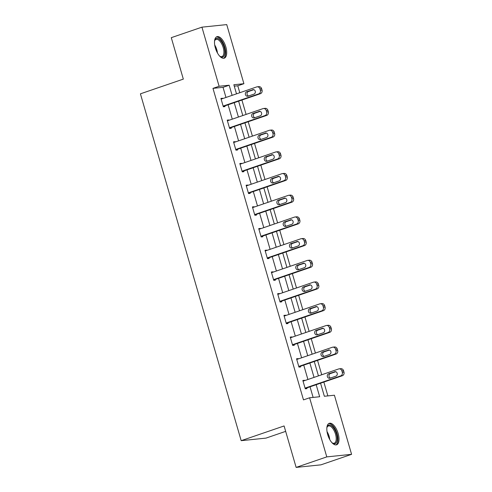 <?xml version="1.0" encoding="UTF-8"?>
<svg xmlns="http://www.w3.org/2000/svg" width="492" height="492" viewBox="0 0 492 492"><rect width="100%" height="100%" fill="white"/><g stroke="black" fill="none" stroke-linecap="round" stroke-linejoin="round"><path stroke-width="0.74" d="M327.69 434.59A11.347 5.148 -108.9 0 1 329.24 423.323A11.347 5.148 -108.9 0 1 338.152 433.513A11.347 5.148 -108.9 0 1 336.602 444.786A11.347 5.148 -108.9 0 1 327.69 434.59M215.373 47.976A11.347 5.148 -108.9 0 1 216.917 36.703A11.347 5.148 -108.9 0 1 225.828 46.894A11.347 5.148 -108.9 0 1 224.278 58.167A11.347 5.148 -108.9 0 1 215.373 47.976M285.661 431.367L265.981 438.114L241.185 440.672L140.417 93.831L183.325 79.114L171.284 37.669L201.935 27.158L226.738 24.6L243.909 83.708L233.854 84.741L236.498 93.849M239.788 92.724L237.777 85.805L243.909 83.708M327.869 395.9L323.853 382.075M321.725 374.756L317.549 360.384M315.421 353.065L311.245 338.687M309.124 331.368L304.942 316.996M302.82 309.671L298.644 295.298M296.516 287.98L292.34 273.601M290.212 266.283L286.036 251.91M283.909 244.585L279.733 230.213M277.605 222.894L273.429 208.516M271.301 201.197L267.125 186.825M264.997 179.506L260.822 165.127M258.7 157.809L254.518 143.43M252.396 136.112L248.22 121.739M246.092 114.421L241.916 100.042M320.563 383.207L324.357 396.263L334.412 395.224L351.583 454.331L326.78 456.89L309.609 397.782L319.665 396.743L316.172 384.713M326.78 456.89L296.135 467.4L320.938 464.842L351.583 454.331M237.777 85.805L234.266 86.168M225.976 97.459L223.03 87.33L212.975 88.363L303.484 399.885L309.609 397.782M313.121 397.419L310.04 386.817M307.912 379.498L303.736 365.119M301.608 357.801L297.432 343.422M295.311 336.104L291.129 321.731M289.007 314.413L284.831 300.034M282.703 292.715L278.527 278.343M276.399 271.018L272.224 256.646M270.096 249.327L265.92 234.948M263.792 227.63L259.616 213.257M257.488 205.939L253.312 191.56M251.184 184.242L247.009 169.863M244.887 162.544L240.705 148.172M238.583 140.853L234.407 126.475M232.279 119.156L228.103 104.778M222.679 98.591L222.581 98.259L220.908 98.437L223.331 106.776L225.01 106.604L224.807 105.909M228.983 120.288L228.885 119.956L227.212 120.128L229.635 128.474L231.308 128.301L231.111 127.606M235.287 141.979L235.188 141.653L233.516 141.825L235.939 150.171L237.611 149.999L237.408 149.297M241.59 163.676L241.492 163.344L239.819 163.522L242.242 171.862L243.915 171.69L243.712 170.995M247.888 185.373L247.796 185.041L246.117 185.213L248.546 193.559L250.219 193.387L250.016 192.692M254.192 207.064L254.1 206.738L252.421 206.911L254.844 215.256L256.523 215.078L256.32 214.383M260.496 228.762L260.403 228.429L258.724 228.602L261.147 236.947L262.826 236.775L262.623 236.08M266.799 250.459L266.707 250.127L265.028 250.299L267.451 258.644L269.13 258.472L268.927 257.777M273.103 272.15L273.005 271.824L271.332 271.996L273.755 280.342L275.434 280.163L275.231 279.468M279.407 293.847L279.308 293.515L277.636 293.687L280.059 302.033L281.731 301.86L281.535 301.166M285.711 315.544L285.612 315.212L283.939 315.384L286.362 323.73L288.035 323.558L287.832 322.863M292.014 337.235L291.916 336.909L290.243 337.082L292.666 345.427L294.339 345.249L294.136 344.554M298.312 358.932L298.22 358.6L296.541 358.773L298.97 367.118L300.643 366.946L300.44 366.251M304.616 380.63L304.523 380.298L302.844 380.47L305.268 388.815L306.947 388.643L306.744 387.948M296.135 467.4L284.093 425.955L241.185 440.672M212.975 88.363L219.106 86.266L201.935 27.158M232.107 95.356L229.161 85.227L219.106 86.266M314.044 377.395L309.868 363.016M307.74 355.698L303.564 341.325M301.436 334.007L297.26 319.628M295.132 312.309L290.957 297.931M288.835 290.612L284.653 276.24M282.531 268.921L278.355 254.542M276.227 247.224L272.051 232.845M269.923 225.527L265.748 211.154M263.62 203.836L259.444 189.457M257.316 182.138L253.14 167.76M251.012 160.441L246.836 146.069M244.708 138.75L240.533 124.371M238.411 117.053L234.229 102.674M238.626 101.168L242.802 115.546M244.93 122.865L249.106 137.243M251.234 144.562L255.41 158.934M257.537 166.253L261.713 180.632M263.841 187.95L268.017 202.329M270.139 209.647L274.321 224.02M276.442 231.338L280.618 245.717M282.746 253.036L286.922 267.408M289.05 274.733L293.226 289.105M295.354 296.424L299.53 310.803M301.657 318.121L305.833 332.494M307.961 339.818L312.137 354.191M314.265 361.509L318.441 375.888M223.03 87.33L229.161 85.227M221.013 98.8L222.581 98.259M227.316 120.497L228.885 119.956M233.62 142.188L235.188 141.653M239.924 163.885L241.492 163.344M246.228 185.582L247.796 185.041M252.531 207.273L254.1 206.738M258.829 228.971L260.403 228.429M265.133 250.668L266.707 250.127M271.436 272.359L273.005 271.824M277.74 294.056L279.308 293.515M284.044 315.747L285.612 315.212M290.348 337.444L291.916 336.909M296.651 359.142L298.22 358.6M302.955 380.833L304.523 380.298M221.111 99.132L256.689 86.924A2.909 2.577 -95.9 0 1 257.199 86.813A2.909 2.577 -95.9 0 1 259.948 88.867L260.354 90.257A2.909 2.577 -95.9 0 1 258.706 93.88L223.128 106.081M223.233 106.45L260.385 93.708L258.706 93.88M252.636 89.692A2.325 2.06 84.1 0 1 253.933 94.144L248.048 96.161A2.325 2.06 84.1 0 1 246.75 91.709L253.466 89.605M248.54 95.989A2.325 2.06 84.1 0 1 248.429 91.537L253.823 89.685M257.199 86.813L258.872 86.641A2.909 2.577 84.1 0 1 261.621 88.695L262.027 90.085A2.909 2.577 84.1 0 1 260.385 93.708M214.53 41.242A9.815 4.459 -108.9 0 1 214.727 40.516A9.815 4.459 -108.9 0 1 214.992 39.877A9.815 4.459 -108.9 0 1 222.175 42.675A9.815 4.459 -108.9 0 1 224.241 55.67A9.815 4.459 -108.9 0 1 220.213 56.5A9.815 4.459 -108.9 0 1 219.61 56.045M219.875 56.26A9.09 4.127 71.1 0 0 221.953 56.58A9.09 4.127 71.1 0 0 223.288 55.295A9.09 4.127 71.1 0 0 222.212 44.883A9.09 4.127 71.1 0 0 216.056 39.385A9.09 4.127 71.1 0 0 214.721 40.67A9.09 4.127 71.1 0 0 214.61 40.91M223.602 58.296A11.273 5.117 71.1 0 0 224.93 56.838A11.273 5.117 71.1 0 0 223.749 44.286A11.273 5.117 71.1 0 0 216.308 37.017M326.854 427.862A9.815 4.459 -108.9 0 1 327.051 427.13A9.815 4.459 -108.9 0 1 331.534 425.789A9.815 4.459 -108.9 0 1 336.466 433.919A9.815 4.459 -108.9 0 1 332.537 443.12A9.815 4.459 -108.9 0 1 331.934 442.665M332.198 442.88A9.09 4.127 71.1 0 0 334.277 443.2A9.09 4.127 71.1 0 0 335.519 434.165A9.09 4.127 71.1 0 0 328.379 425.998A9.09 4.127 71.1 0 0 326.934 427.53M335.925 444.909A11.273 5.117 71.1 0 0 337.137 433.852A11.273 5.117 71.1 0 0 328.625 423.637M227.415 120.823L262.992 108.621A2.909 2.577 -95.9 0 1 263.503 108.511A2.909 2.577 -95.9 0 1 266.252 110.565L266.658 111.955A2.909 2.577 -95.9 0 1 265.01 115.577L229.432 127.779M229.536 128.141L266.689 115.405L265.01 115.577M258.94 111.389A2.325 2.06 84.1 0 1 260.231 115.835L254.352 117.859A2.325 2.06 84.1 0 1 253.054 113.406L259.764 111.303M254.844 117.686A2.325 2.06 84.1 0 1 254.733 113.234L260.127 111.383M263.503 108.511L265.176 108.338A2.909 2.577 84.1 0 1 267.925 110.386L268.331 111.782A2.909 2.577 84.1 0 1 266.689 115.405M233.712 142.52L269.296 130.319A2.909 2.577 -95.9 0 1 269.807 130.202A2.909 2.577 -95.9 0 1 272.556 132.256L272.955 133.646A2.909 2.577 -95.9 0 1 271.313 137.268L235.736 149.476M235.84 149.839L272.992 137.096L271.313 137.268M265.243 133.08A2.325 2.06 84.1 0 1 266.535 137.532L260.649 139.55A2.325 2.06 84.1 0 1 259.358 135.103L266.067 133M261.147 139.384A2.325 2.06 84.1 0 1 261.037 134.925L266.43 133.08M269.807 130.202L271.479 130.029A2.909 2.577 84.1 0 1 274.228 132.084L274.634 133.473A2.909 2.577 84.1 0 1 272.992 137.096M240.016 164.217L275.6 152.01A2.909 2.577 -95.9 0 1 276.104 151.899A2.909 2.577 -95.9 0 1 278.859 153.953L279.259 155.343A2.909 2.577 -95.9 0 1 277.617 158.965L242.039 171.167M242.144 171.536L279.296 158.793L277.617 158.965M271.547 154.777A2.325 2.06 84.1 0 1 272.839 159.23L266.953 161.247A2.325 2.06 84.1 0 1 265.662 156.794L272.371 154.691M267.445 161.075A2.325 2.06 84.1 0 1 267.34 156.622L272.728 154.771M276.104 151.899L277.783 151.727A2.909 2.577 84.1 0 1 280.532 153.781L280.938 155.171A2.909 2.577 84.1 0 1 279.296 158.793M246.32 185.908L281.898 173.707A2.909 2.577 -95.9 0 1 282.408 173.596A2.909 2.577 -95.9 0 1 285.163 175.65L285.563 177.04A2.909 2.577 -95.9 0 1 283.921 180.662L248.343 192.864M248.448 193.227L285.594 180.49L283.921 180.662M277.851 176.474A2.325 2.06 84.1 0 1 279.142 180.921L273.257 182.938A2.325 2.06 84.1 0 1 271.965 178.491L278.675 176.388M273.749 182.772A2.325 2.06 84.1 0 1 273.638 178.319L279.032 176.468M282.408 173.596L284.087 173.424A2.909 2.577 84.1 0 1 286.836 175.472L287.242 176.868A2.909 2.577 84.1 0 1 285.594 180.49M252.624 207.606L288.201 195.404A2.909 2.577 -95.9 0 1 288.712 195.287A2.909 2.577 -95.9 0 1 291.461 197.341L291.867 198.731A2.909 2.577 -95.9 0 1 290.225 202.353L254.647 214.561M254.751 214.924L291.897 202.181L290.225 202.353M284.155 198.165A2.325 2.06 84.1 0 1 285.446 202.618L279.561 204.635A2.325 2.06 84.1 0 1 278.269 200.189L284.979 198.079M280.053 204.469A2.325 2.06 84.1 0 1 279.942 200.01L285.335 198.165M288.712 195.287L290.391 195.115A2.909 2.577 84.1 0 1 293.14 197.169L293.546 198.559A2.909 2.577 84.1 0 1 291.897 202.181M258.927 229.303L294.505 217.095A2.909 2.577 -95.9 0 1 295.015 216.984A2.909 2.577 -95.9 0 1 297.765 219.038L298.17 220.428A2.909 2.577 -95.9 0 1 296.528 224.051L260.945 236.252M261.055 236.621L298.201 223.878L296.528 224.051M290.458 219.862A2.325 2.06 84.1 0 1 291.75 224.315L285.864 226.332A2.325 2.06 84.1 0 1 284.573 221.88L291.282 219.776M286.356 226.16A2.325 2.06 84.1 0 1 286.246 221.708L291.639 219.856M295.015 216.984L296.694 216.812A2.909 2.577 84.1 0 1 299.443 218.866L299.843 220.256A2.909 2.577 84.1 0 1 298.201 223.878M265.231 250.994L300.809 238.792A2.909 2.577 -95.9 0 1 301.319 238.681A2.909 2.577 -95.9 0 1 304.068 240.729L304.474 242.125A2.909 2.577 -95.9 0 1 302.832 245.748L267.248 257.949M267.359 258.312L304.505 245.57L302.832 245.748M296.762 241.56A2.325 2.06 84.1 0 1 298.054 246.006L292.168 248.023A2.325 2.06 84.1 0 1 290.877 243.577L297.586 241.474M292.66 247.857A2.325 2.06 84.1 0 1 292.549 243.405L297.943 241.554M301.319 238.681L302.992 238.509A2.909 2.577 84.1 0 1 305.747 240.557L306.147 241.947A2.909 2.577 84.1 0 1 304.505 245.57M271.535 272.691L307.113 260.489A2.909 2.577 -95.9 0 1 307.623 260.373A2.909 2.577 -95.9 0 1 310.372 262.427L310.778 263.817A2.909 2.577 -95.9 0 1 309.13 267.439L273.552 279.64M273.663 280.01L310.809 267.267L309.13 267.439M303.06 263.251A2.325 2.06 84.1 0 1 304.357 267.703L298.472 269.721A2.325 2.06 84.1 0 1 297.174 265.268L303.89 263.165M298.964 269.555A2.325 2.06 84.1 0 1 298.853 265.096L304.247 263.251M307.623 260.373L309.296 260.2A2.909 2.577 84.1 0 1 312.051 262.254L312.451 263.644A2.909 2.577 84.1 0 1 310.809 267.267M277.839 294.382L313.416 282.18A2.909 2.577 -95.9 0 1 313.927 282.07A2.909 2.577 -95.9 0 1 316.676 284.124L317.082 285.514A2.909 2.577 -95.9 0 1 315.433 289.136L279.856 301.338M279.96 301.707L317.112 288.964L315.433 289.136M309.363 284.948A2.325 2.06 84.1 0 1 310.655 289.401L304.776 291.418A2.325 2.06 84.1 0 1 303.478 286.965L310.188 284.862M305.268 291.246A2.325 2.06 84.1 0 1 305.157 286.793L310.55 284.942M313.927 282.07L315.6 281.898A2.909 2.577 84.1 0 1 318.349 283.952L318.754 285.342A2.909 2.577 84.1 0 1 317.112 288.964M284.142 316.079L319.72 303.878A2.909 2.577 -95.9 0 1 320.231 303.767A2.909 2.577 -95.9 0 1 322.98 305.815L323.379 307.211A2.909 2.577 -95.9 0 1 321.737 310.833L286.159 323.035M286.264 323.398L323.416 310.655L321.737 310.833M315.667 306.645A2.325 2.06 84.1 0 1 316.959 311.092L311.073 313.109A2.325 2.06 84.1 0 1 309.782 308.662L316.491 306.559M311.571 312.943A2.325 2.06 84.1 0 1 311.461 308.49L316.854 306.639M320.231 303.767L321.903 303.595A2.909 2.577 84.1 0 1 324.652 305.643L325.058 307.033A2.909 2.577 84.1 0 1 323.416 310.655M290.44 337.776L326.024 325.575A2.909 2.577 -95.9 0 1 326.528 325.458A2.909 2.577 -95.9 0 1 329.283 327.512L329.683 328.902A2.909 2.577 -95.9 0 1 328.041 332.524L292.463 344.726M292.568 345.095L329.72 332.352L328.041 332.524M321.971 328.336A2.325 2.06 84.1 0 1 323.262 332.789L317.377 334.806A2.325 2.06 84.1 0 1 316.085 330.353L322.795 328.25M317.869 334.64A2.325 2.06 84.1 0 1 317.764 330.181L323.152 328.336M326.528 325.458L328.207 325.286A2.909 2.577 84.1 0 1 330.956 327.34L331.362 328.73A2.909 2.577 84.1 0 1 329.72 332.352M296.744 359.467L332.321 347.266A2.909 2.577 -95.9 0 1 332.832 347.155A2.909 2.577 -95.9 0 1 335.587 349.209L335.987 350.599A2.909 2.577 -95.9 0 1 334.345 354.222L298.767 366.423M298.872 366.792L336.018 354.049L334.345 354.222M328.275 350.033A2.325 2.06 84.1 0 1 329.566 354.48L323.681 356.503A2.325 2.06 84.1 0 1 322.389 352.051L329.099 349.947M324.173 356.331A2.325 2.06 84.1 0 1 324.062 351.878L329.456 350.027M332.832 347.155L334.511 346.983A2.909 2.577 84.1 0 1 337.26 349.037L337.666 350.427A2.909 2.577 84.1 0 1 336.018 354.049M303.047 381.165L338.625 368.963A2.909 2.577 -95.9 0 1 339.136 368.852A2.909 2.577 -95.9 0 1 341.885 370.9L342.291 372.29A2.909 2.577 -95.9 0 1 340.648 375.913L305.071 388.12M305.175 388.483L342.321 375.74L340.648 375.913M334.578 371.731A2.325 2.06 84.1 0 1 335.87 376.177L329.984 378.194A2.325 2.06 84.1 0 1 328.693 373.748L335.403 371.644M330.476 378.028A2.325 2.06 84.1 0 1 330.366 373.576L335.759 371.724M339.136 368.852L340.815 368.674A2.909 2.577 84.1 0 1 343.564 370.728L343.969 372.118A2.909 2.577 84.1 0 1 342.321 375.74M261.621 88.695L259.948 88.867M262.027 90.085L260.354 90.257M246.75 91.709L248.429 91.537M214.709 45.006A9.09 4.127 -108.9 0 1 217.439 52.97M216.123 50.178A8.795 3.991 71.1 0 0 215.385 48.019M327.032 431.619A9.09 4.127 -108.9 0 1 329.13 436.355A9.09 4.127 -108.9 0 1 329.763 439.584M328.447 436.791A8.795 3.991 71.1 0 0 328.385 436.582A8.795 3.991 71.1 0 0 327.703 434.633M267.925 110.386L266.252 110.565M268.331 111.782L266.658 111.955M253.054 113.406L254.733 113.234M274.228 132.084L272.556 132.256M274.634 133.473L272.955 133.646M259.358 135.103L261.037 134.925M280.532 153.781L278.859 153.953M280.938 155.171L279.259 155.343M265.662 156.794L267.34 156.622M286.836 175.472L285.163 175.65M287.242 176.868L285.563 177.04M271.965 178.491L273.638 178.319M293.14 197.169L291.461 197.341M293.546 198.559L291.867 198.731M278.269 200.189L279.942 200.01M299.443 218.866L297.765 219.038M299.843 220.256L298.17 220.428M284.573 221.88L286.246 221.708M305.747 240.557L304.068 240.729M306.147 241.947L304.474 242.125M290.877 243.577L292.549 243.405M312.051 262.254L310.372 262.427M312.451 263.644L310.778 263.817M297.174 265.268L298.853 265.096M318.349 283.952L316.676 284.124M318.754 285.342L317.082 285.514M303.478 286.965L305.157 286.793M324.652 305.643L322.98 305.815M325.058 307.033L323.379 307.211M309.782 308.662L311.461 308.49M330.956 327.34L329.283 327.512M331.362 328.73L329.683 328.902M316.085 330.353L317.764 330.181M337.26 349.037L335.587 349.209M337.666 350.427L335.987 350.599M322.389 352.051L324.062 351.878M343.564 370.728L341.885 370.9M343.969 372.118L342.291 372.29M328.693 373.748L330.366 373.576"/></g></svg>
